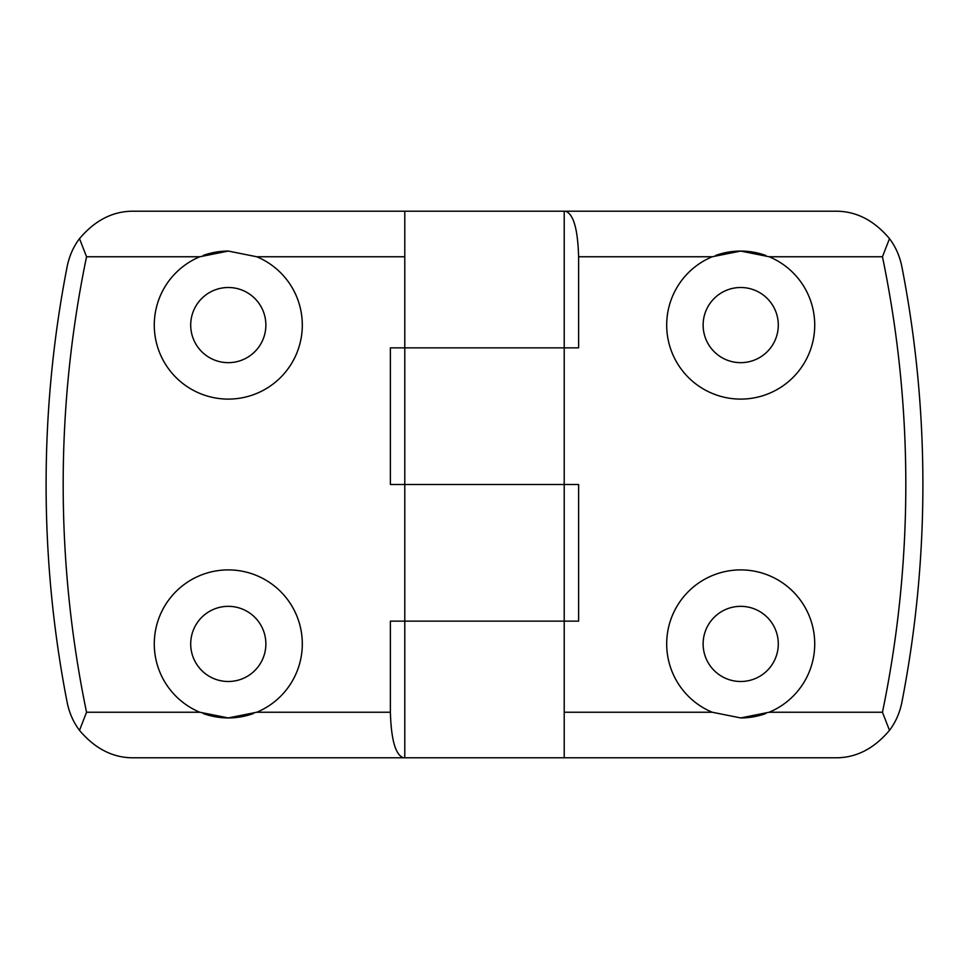 <?xml version="1.0" encoding="UTF-8"?>
<svg xmlns="http://www.w3.org/2000/svg" width="969" height="969" viewBox="0 0 969 969"><rect width="100%" height="100%" fill="white"/><g stroke="black" fill="none" stroke-linecap="round" stroke-linejoin="round"><path stroke-width="1.45" d="M578.614 484.5L578.614 621.141L404.788 621.141L564.212 621.141L564.212 757.782L403.443 757.782C395.522 755.033 391.173 739.856 390.386 712.239L390.386 621.141L404.788 621.141L404.788 484.5L578.614 484.5M712.239 712.239A74.019 74.019 0 0 1 682.019 598.818A74.019 74.019 0 0 1 799.401 598.818A74.019 74.019 0 0 1 769.168 712.239L740.704 717.932L712.239 712.239L564.212 712.239M769.168 256.761A74.019 74.019 0 0 1 799.401 370.182A74.019 74.019 0 0 1 682.019 370.182A74.019 74.019 0 0 1 712.239 256.761L740.704 251.068L769.168 256.761L882.456 256.761L889.494 238.64C873.759 219.987 855.518 210.842 834.769 211.218L565.557 211.218C573.478 213.967 577.827 229.144 578.614 256.761L578.614 347.859L404.788 347.859L564.212 347.859L564.212 484.5L390.386 484.5L390.386 347.859L404.788 347.859L404.788 211.218L565.557 211.218M889.494 238.64C895.562 246.683 899.668 255.949 901.824 266.451A1138.696 1138.696 0 0 1 901.824 702.549C899.668 713.051 895.562 722.317 889.494 730.36C873.759 749.013 855.518 758.158 834.769 757.782L564.212 757.782M889.494 730.36L882.456 712.239L769.168 712.239M715.582 255.465A74.019 74.019 0 0 1 765.825 255.465M740.704 287.502A37.573 37.573 0 0 1 773.25 343.874A37.573 37.573 0 0 1 708.169 343.874A37.573 37.573 0 0 1 740.704 287.502M740.704 681.498A37.573 37.573 0 0 0 773.25 625.126A37.573 37.573 0 0 0 708.169 625.126A37.573 37.573 0 0 0 740.704 681.498M740.704 717.932L740.704 717.932A74.019 74.019 0 0 0 765.825 713.535M256.761 256.761A74.019 74.019 0 0 1 286.981 370.182A74.019 74.019 0 0 1 169.599 370.182A74.019 74.019 0 0 1 199.832 256.761L228.296 251.068L256.761 256.761L404.788 256.761M199.832 712.239A74.019 74.019 0 0 1 169.599 598.818A74.019 74.019 0 0 1 286.981 598.818A74.019 74.019 0 0 1 256.761 712.239L228.296 717.932L199.832 712.239L86.544 712.239L79.506 730.36C95.241 749.013 113.482 758.158 134.231 757.782L403.443 757.782M79.506 730.36C73.438 722.317 69.332 713.051 67.176 702.549A1138.696 1138.696 0 0 1 67.176 266.451C69.332 255.949 73.438 246.683 79.506 238.64C95.241 219.987 113.482 210.842 134.231 211.218L404.788 211.218M79.506 238.64L86.544 256.761L199.832 256.761M253.418 713.535A74.019 74.019 0 0 1 203.175 713.535M228.296 681.498A37.573 37.573 0 0 1 195.75 625.126A37.573 37.573 0 0 1 260.831 625.126A37.573 37.573 0 0 1 228.296 681.498M228.296 287.502A37.573 37.573 0 0 0 195.75 343.874A37.573 37.573 0 0 0 260.831 343.874A37.573 37.573 0 0 0 228.296 287.502M228.296 251.068L228.296 251.068A74.019 74.019 0 0 0 203.175 255.465M882.456 712.239A1121.617 1121.617 0 0 0 882.456 256.761M712.239 256.761L578.614 256.761M86.544 256.761A1121.617 1121.617 0 0 0 86.544 712.239M256.761 712.239L390.386 712.239M404.788 621.141L404.788 757.782M404.788 347.859L404.788 484.5M564.212 347.859L564.212 211.218M564.212 621.141L564.212 484.5"/></g></svg>
